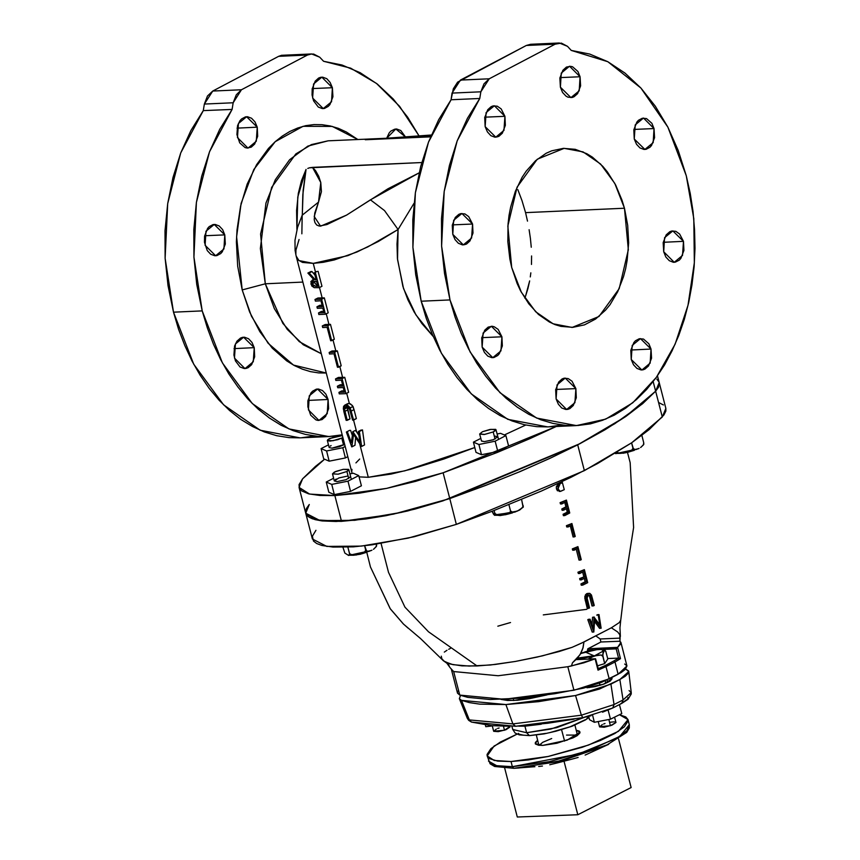 <?xml version="1.0" encoding="UTF-8"?>
<svg xmlns="http://www.w3.org/2000/svg" width="860" height="860" viewBox="0 0 860 860"><rect width="100%" height="100%" fill="white"/><g stroke="black" fill="none" stroke-linecap="round" stroke-linejoin="round"><path stroke-width="1.29" d="M234.447 358.082L235.382 344L243.627 337.195L254.195 347.698L234.027 348.59L254.195 347.698L251.969 342.43L248.583 338.743L244.541 337.217L242.466 337.346L240.467 338.077L236.984 341.194L234.608 346.085L233.888 355.094L235.393 360.867L240.069 367.037L244.111 368.564L246.186 368.435L248.185 367.704L251.668 364.586L254.678 356.803L254.195 347.698L253.27 361.781L245.014 368.585L234.447 358.082M205.067 245.283L205.992 231.2L214.248 224.406L224.815 234.898L204.648 235.79L224.815 234.898L222.589 229.631L219.192 225.944L215.161 224.417L213.087 224.546L209.227 226.578L207.593 228.394L204.583 236.177L204.508 242.294L207.292 250.55L210.689 254.237L214.731 255.764L216.806 255.635L220.654 253.614L222.288 251.797L225.298 244.003L224.815 234.898L223.89 248.981L215.634 255.785L205.067 245.283M237.457 137.578L238.392 123.507L246.637 116.702L257.215 127.205L237.037 128.097L257.215 127.205L254.979 121.926L251.593 118.25L247.551 116.723L245.476 116.852L241.628 118.873L239.994 120.69L237.618 125.581L236.898 134.59L239.693 142.857L245.057 147.597L247.121 148.071L251.195 147.21L254.678 144.093L257.688 136.31L257.215 127.205L256.28 141.287L248.024 148.081L237.457 137.578M312.653 98.072L313.577 83.99L321.833 77.196L332.401 87.698L312.234 88.58L332.401 87.698L330.175 82.42L326.779 78.733L322.737 77.206L320.673 77.335L318.662 78.067L315.179 81.184L312.169 88.967L312.083 95.084L313.588 100.867L318.275 107.027L322.317 108.553L324.381 108.424L328.24 106.403L329.875 104.587L332.885 96.793L332.401 87.698L331.476 101.77L323.22 108.575L312.653 98.072M386.656 138.245L395.783 129.011L405.479 136.912L400.728 130.559L396.686 129.032L394.611 129.161L390.762 131.182L389.129 132.999L386.656 138.245M308.396 409.897L309.32 395.826L317.577 389.021L328.144 399.524L307.977 400.416L328.144 399.524L325.918 394.245L322.521 390.569L318.479 389.042L316.415 389.171L312.556 391.192L310.922 393.009L307.912 400.792L307.826 406.909L310.621 415.176L315.986 419.916L318.05 420.389L322.124 419.529L325.617 416.412L328.627 408.629L328.144 399.524L327.219 413.606L318.963 420.4L308.396 409.897M501.907 336.776L481.74 337.658L501.907 336.776L502.39 345.881L499.38 353.664L497.746 355.481L493.887 357.502L491.823 357.631L487.781 356.104L484.384 352.428L482.159 347.15L483.083 333.067L491.339 326.273L501.907 336.776L500.982 350.848L492.726 357.652L482.159 347.15L481.675 338.044L484.685 330.262L488.179 327.144L492.242 326.284L494.306 326.757L498.101 329.412L501.907 336.776M472.527 223.976L452.36 224.869L472.527 223.976L473.011 233.081L470.001 240.864L466.507 243.982L464.507 244.702L462.433 244.831L458.401 243.305L455.004 239.628L452.779 234.35L453.704 220.267L461.96 213.474L472.527 223.976L471.602 238.048L463.346 244.853L452.779 234.35L452.296 225.245L455.305 217.462L458.788 214.344L460.799 213.624L464.927 213.957L468.721 216.612L472.527 223.976M504.917 116.272L484.75 117.164L504.917 116.272L505.4 125.377L502.39 133.16L498.908 136.278L496.897 137.009L494.833 137.138L490.791 135.611L487.394 131.924L485.169 126.656L486.094 112.574L494.349 105.769L504.917 116.272L503.992 130.355L495.736 137.148L485.169 126.656L484.685 117.551L487.695 109.757L491.189 106.651L493.188 105.92L497.316 106.264L501.111 108.919L504.917 116.272M580.113 76.766L559.946 77.658L580.113 76.766L580.586 85.871L577.576 93.654L574.093 96.771L572.093 97.492L567.955 97.158L565.977 96.094L562.591 92.418L560.354 87.139L561.29 73.068L569.546 66.263L580.113 76.766L579.178 90.848L570.922 97.642L560.354 87.139L559.882 78.034L562.891 70.251L566.375 67.134L570.449 66.284L572.513 66.757L577.877 71.487L580.113 76.766M654.051 128.591L633.884 129.473L654.051 128.591L654.535 137.697L651.525 145.48L649.891 147.297L646.032 149.317L643.968 149.447L639.926 147.92L636.529 144.244L634.304 138.965L635.228 124.883L643.484 118.089L654.051 128.591L653.127 142.663L644.871 149.468L634.304 138.965L633.82 129.86L636.83 122.077L638.464 120.26L642.323 118.228L646.462 118.572L651.826 123.313L654.051 128.591M683.431 241.38L663.264 242.273L683.431 241.38L683.915 250.486L680.905 258.279L679.271 260.096L675.422 262.117L673.348 262.246L669.306 260.72L665.909 257.032L663.683 251.765L664.619 237.682L672.864 230.888L683.431 241.38L682.507 255.463L674.251 262.268L663.683 251.765L663.211 242.66L666.221 234.877L669.703 231.759L671.703 231.028L675.842 231.372L679.626 234.027L683.431 241.38M651.041 349.085L630.875 349.977L651.041 349.085L651.525 358.19L648.515 365.973L645.032 369.09L643.022 369.811L640.958 369.95L636.916 368.413L633.519 364.737L631.294 359.458L632.218 345.387L640.474 338.582L651.041 349.085L650.117 363.167L641.861 369.961L631.294 359.458L630.81 350.353L633.82 342.57L635.454 340.754L639.313 338.733L643.441 339.077L648.816 343.806L651.041 349.085M575.856 388.591L555.689 389.483L575.856 388.591L576.329 397.696L573.319 405.479L569.836 408.597L567.837 409.328L565.762 409.457L561.72 407.93L558.333 404.243L556.097 398.975L557.033 384.893L565.289 378.088L575.856 388.591L574.921 402.673L566.665 409.478L556.097 398.975L555.625 389.87L558.634 382.087L562.117 378.97L564.117 378.239L568.256 378.583L572.04 381.238L575.856 388.591M517.784 189.608L521.998 200.67L517.784 189.608M525.546 212.613L521.998 200.67L525.546 212.613L624.467 208.26L525.546 212.613L527.545 221.117L525.546 212.613M511.754 267.481L507.884 226.029L517.053 187.136L537.263 159.218L564.16 148.328L583.112 151.93L600.581 164.034L614.836 183.449L624.467 208.26L628.327 249.712L619.157 288.605L598.947 316.512L572.061 327.413L553.098 323.812L535.63 311.696L521.375 292.282L511.754 267.481L509.862 259.053L507.787 241.66L508.023 224.127L509.012 215.516L510.571 207.12L515.333 191.296L522.117 177.268L526.191 171.097L535.511 160.723L546.089 153.327L551.712 150.833L563.397 148.371L575.254 149.35L586.832 153.725L592.389 157.143L602.731 166.27L607.429 171.893L615.642 184.986L622.038 200.111L624.467 208.26L627.682 225.32L628.606 242.864L627.198 260.214L625.639 268.61L623.532 276.705L617.727 291.712L610.019 304.644L605.537 310.18L595.55 319.103L584.499 324.908L572.824 327.37L560.957 326.392L555.108 324.618L549.379 322.005L538.51 314.394L528.782 303.838L520.569 290.744L517.129 283.402L511.754 267.481M529.158 229.738L530.394 238.489L529.158 229.738M531.211 247.304L530.394 238.489L531.211 247.304M531.458 264.504L531.577 255.979L531.458 264.504M530.319 276.909L530.824 272.856L530.319 276.909M527.976 288.487L529.674 280.865L525.718 295.711L527.976 288.487M524.804 298.108L525.718 295.711L524.804 298.108M328.122 140.846L307.869 146.125L289.594 159.756L275.329 179.761L265.976 203.046L260.344 248.529L265.267 283.768L242.176 289.895L236.575 236.833L241.165 203.422L253.818 169.571L275.232 141.663L303.053 126.312L332.25 126.409L357.825 139.546L346.387 132.021L338.442 128.398L330.315 125.936L322.091 124.657L313.857 124.582L305.676 125.689L297.646 127.989L289.831 131.462L282.317 136.052L275.157 141.728L268.438 148.436L256.57 164.69L247.153 184.169L240.542 206.131L237.005 229.727L236.435 241.864L237.715 266.213L242.176 289.895L249.647 311.997L259.827 331.67L272.341 348.16L286.702 360.834L294.399 365.575L302.354 369.198L310.481 371.66L318.705 372.939L326.262 373.057L293.486 365.081L268.051 343.204L251.485 316.19L242.176 289.895L265.267 283.768L274.308 308.589L287.262 329.38L303.279 344.731L321.264 353.632L299.28 341.667L282.811 323.36L265.267 283.768L302.86 282.112L265.267 283.768L260.634 234.049L271.631 187.394L295.872 153.918L311.406 144.544L328.122 140.846L430.763 136.321M334.873 495.543L309.611 494.124L299.108 487.383L302.656 478.751L315.437 466.453L324.553 459.219L302.656 478.751L299.108 484.642L299.302 487.996L301.548 490.802L308.643 493.887L319.92 495.489L334.873 495.543L341.506 521.321L334.873 495.543L359.125 493.231L386.721 488.383L415.455 481.385L443.094 472.785L449.726 498.574L407.726 510.904L386.258 515.602L365.769 519.01L336.152 521.482L322.36 520.913L312.438 518.806L308.192 516.591L305.945 513.775L305.741 510.431L309.288 504.54L306.429 508.55L305.59 512.141L306.784 515.226L310.008 517.741L315.179 519.644L322.199 520.891L341.194 521.343L365.489 519.053L386.033 515.645L414.8 509.12L443.018 500.842L579.973 443.62L625.822 416.433L655.621 391.192L642.839 403.49L625.822 416.433L604.784 429.86L579.973 443.62L551.712 457.541L520.322 471.452L486.19 485.18L449.726 498.574L443.094 472.785L386.721 488.383L334.873 495.543M299.108 487.394L305.741 513.162L316.243 519.902L341.506 521.321L393.353 514.162L449.726 498.574L401.469 512.388L354.707 520.343L320.156 520.622L305.741 513.162L309.288 504.54M312.502 167.345L421.744 162.529L309.428 167.84L312.502 167.345L315.545 170.635L318.705 176.322L320.823 182.503L321.468 191.683L318.544 202.154L320.823 182.503L312.502 167.345M307.751 168.474L309.428 167.84L307.751 168.474M306.096 169.452L302.817 194.725L302.236 215.086L303.204 190.243L306.096 169.452L301.43 180.772L298.323 193.382L296.55 210.485L296.915 229.512L297.743 197.015L306.096 169.452M532.641 44.408L526.374 45.429L460.423 80.087L489.19 78.819L555.141 44.161L559.333 43L567.449 46.311L571.276 50.396L607.816 61.684L640.958 88.032L667.876 127.172L686.269 175.773L678.25 150.543L667.876 127.172L655.352 106.188L640.958 88.032L624.994 73.089L607.816 61.684L589.777 54.062L571.276 50.396L567.449 46.311L561.408 43.14L555.141 44.161L489.19 78.819L483.954 83.829L480.826 91.826L479.783 98.47L467.431 118.357L457.23 140.814L449.414 165.356L444.136 191.457L441.535 218.548L441.642 246.057L444.469 273.383L449.941 299.957L421.174 301.226L441.373 353.223L471.258 393.934L507.884 419.325L547.626 426.872L576.393 425.603L536.651 418.057L500.025 392.665L470.14 351.955L449.941 299.957L441.642 246.057L444.136 191.457L457.23 140.814L479.783 98.47L451.016 99.739L428.463 142.083L415.369 192.726L412.875 247.325L421.174 301.226L449.941 299.957L455.037 317.039L461.218 333.347L468.431 348.741L476.612 363.07L485.663 376.185L495.51 387.978L506.056 398.32L517.204 407.113L528.836 414.284L540.854 419.755L553.13 423.464L565.547 425.399L577.995 425.517L590.336 423.84L602.473 420.368L614.276 415.133L625.639 408.188L636.443 399.61L646.591 389.472L655.986 377.873L664.533 364.93L672.144 350.762L678.766 335.507L684.313 319.307L688.742 302.322L692.01 284.724L694.084 266.675L694.945 248.336L694.579 229.91L693.009 211.549L690.225 193.446L686.269 175.773L693.773 218.709L694.375 262.698L688.054 305.321L675.154 344.237L656.384 377.325L632.766 402.77L605.612 419.164L576.393 425.603M284.929 55.33L281.747 55.309L278.661 56.362L212.71 91.009L207.486 96.03L204.357 104.017L203.315 110.66L190.952 130.559L180.75 153.016L172.935 177.558L167.668 203.648L165.055 230.749L165.163 258.258L167.99 285.584L173.473 312.159L193.661 364.156L223.546 404.866L260.171 430.247L299.914 437.804L328.681 436.536L288.938 428.979L252.313 403.598L222.428 362.888L202.24 310.89L173.473 312.159L178.568 329.229L184.75 345.548L191.963 360.942L200.133 375.261L209.184 388.387L219.031 400.179L229.577 410.521L240.725 419.315L252.367 426.485L264.375 431.946L276.651 435.665L289.067 437.6L299.979 437.804M311.546 53.933L282.865 55.201L278.661 56.362L307.428 55.094L241.477 89.741L212.71 91.009L241.477 89.741L233.125 102.748L204.357 104.017L233.125 102.748L236.253 94.761L241.477 89.741L307.428 55.094L278.661 56.362L212.71 91.009L204.357 104.017L203.315 110.66L232.082 109.392L233.125 102.748L232.082 109.392L209.517 151.747L196.435 202.379L193.93 256.989L202.24 310.89L196.757 284.316L193.93 256.989L193.822 229.48L196.435 202.379L201.702 176.289L209.517 151.747L219.719 129.29L232.082 109.392L203.315 110.66L180.75 153.016L167.668 203.648L165.163 258.258L173.473 312.159L202.24 310.89L207.325 327.961L213.517 344.279L220.73 359.673L228.9 373.992L237.951 387.118L247.798 398.911L258.344 409.252L269.492 418.046L281.123 425.216L293.142 430.677L305.418 434.397L317.834 436.332L330.283 436.45L342.173 434.859L328.681 436.536M323.575 61.318L350.719 68.133L376.454 83.366L399.577 106.317L419.013 135.912L407.64 117.121L393.246 98.965L377.282 84.022L360.103 72.616L342.065 64.995L323.575 61.318L319.737 57.233L323.575 61.318M302.29 214.978L297.528 227.373L294.958 240.338L295.087 250.346L296.162 256.108L298.958 260.591L313.287 263.429L347.924 255.613L367.779 246.96L398.115 229.534L397.535 259.516L403.555 288.637L415.928 314.889L433.268 336.518L421.83 323.457L414.24 312.105L407.844 299.678L402.878 286.531L397.449 258.495L397.04 244.057L398.115 229.534L378.379 241.391L357.018 251.958L334.325 259.957L323.209 262.354L313.287 263.429L315.545 272.179L313.287 263.429L302.537 262.45L298.42 260.118L296.162 256.119L351.826 472.323M359.104 476.902L368.349 477.289L359.727 443.814L368.349 477.289L391.031 474.086L410.381 469.399L443.867 458.982L474.784 447.49L404.77 470.882L368.349 477.289L359.104 476.902M355.642 437.622L354.943 445.319L351.74 446.899L346.344 432.01L347.397 431.967L351.278 442.685L352.944 431.731L359.942 442.33L358.276 431.505L362.436 429.849L364.533 444.986L361.49 446.48L353.524 434.418L351.89 446.899L354.943 445.319L355.642 437.622M349.708 430.279L346.344 432.01L349.708 430.279M355.352 430.376L356.707 432.075L353.611 420.056L356.707 432.075L358.856 435.278L355.588 430.365L352.707 431.741L355.352 430.376M347.236 406.576L349.977 418.885L346.139 420.379L343.817 411.349L344.72 405.157L345.806 404.888L350.256 407.887L353.6 420.056L356.373 418.627L354.04 409.596L356.373 418.627L352.557 420.099L349.697 409.156L346.257 406.414L344.398 409.048L347.182 420.336L349.977 418.885L347.676 409.93L344.881 411.37L347.676 409.93L347.182 407.608L344.398 409.048L347.182 407.608L347.236 406.576M347.655 403.662L349.375 403.587L346.698 393.203L349.375 403.587L352.299 405.393L354.04 409.596L351.278 411.026L354.04 409.596L353.008 406.468L350.256 407.887L353.008 406.468L350.396 403.921L348.45 403.523L345.806 404.888L347.655 403.662L344.72 405.157M341.839 390.87L344.129 390.881L341.839 390.87L338.926 392.375L344.452 392.138L343.269 387.537L337.743 387.774L337.356 386.237L342.871 386L341.398 380.249L335.873 380.486L335.475 378.948L342.043 378.669L345.892 393.622L348.59 392.235L344.742 377.282L348.59 392.235L345.892 393.622L339.324 393.901L338.926 392.375L341.839 390.87M340.259 384.732L342.549 384.742L340.259 384.732L337.356 386.237L340.259 384.732M338.388 377.454L342.635 377.4L339.818 366.489L342.635 377.4L344.742 377.282L342.043 378.669L344.742 377.282L338.388 377.454L335.475 378.948L338.388 377.454M331.96 350.988L335.819 350.923L333.003 340.012L335.819 350.923L337.303 350.848L341.151 365.801L337.303 350.848L334.637 352.224L338.485 367.177L341.151 365.801L337.432 367.22L333.981 353.804L329.509 353.998L329.111 352.46L334.637 352.224L337.303 350.848L331.96 350.988L329.111 352.46L331.96 350.988M325.155 324.51L329.004 324.457L326.262 313.792L329.004 324.457L330.487 324.37L334.336 339.324L330.487 324.37L327.821 325.757L331.67 340.71L334.336 339.324L330.627 340.754L327.165 327.337L322.693 327.52L322.296 325.994L327.821 325.757L330.487 324.37L325.155 324.51L322.296 325.994L325.155 324.51M321.393 311.46L323.683 311.46L321.393 311.46L318.49 312.954L324.005 312.717L322.822 308.116L317.308 308.353L316.91 306.827L322.435 306.59L320.952 300.839L315.426 301.075L315.029 299.538L321.597 299.258L325.445 314.212L328.154 312.814L324.306 297.861L328.154 312.814L325.445 314.212L318.877 314.491L318.49 312.954L321.393 311.46M319.812 305.321L322.102 305.332L319.812 305.321L316.91 306.827L319.812 305.321M317.942 298.033L322.188 297.979L319.512 287.573L322.188 297.979L324.306 297.861L321.597 299.258L324.306 297.861L317.942 298.033L315.029 299.538L317.942 298.033M310.868 271.556L312.008 271.577L314.91 275.028L312.008 271.577L307.923 273.082L313.975 279.801L310.944 281.381L311.728 285.918L314.212 287.724L319.232 287.713L315.383 272.76L314.341 272.803L316.114 279.704L315.265 279.747L309.213 273.028L315.265 279.747L316.114 279.704L314.341 272.803L315.383 272.76L319.232 287.713L321.973 286.294L318.125 271.341L321.973 286.294L319.232 287.713L314.212 287.724L310.89 284.026L312.029 280.22L313.975 279.801L307.923 273.082L309.213 273.028L312.008 271.577L310.868 271.556L307.923 273.082L310.868 271.556M295.894 254.667L295.969 250.066L299.097 239.531M301.516 437.719L313.868 436.041M307.428 55.094L310.514 54.04L313.696 54.062L319.737 57.233L311.632 53.933L307.428 55.094M656.771 379.174L658.986 381.98M305.741 513.173L312.384 538.962L326.8 546.423L361.35 546.143L408.113 538.177L456.37 524.363L584.37 470.581L577.726 444.781L614.674 423.797L642.517 403.759L655.621 391.192L658.491 387.172L659.168 382.56L658.491 387.172L655.621 391.192L659.168 382.571L655.621 391.192L653.159 381.614L655.621 391.192L625.016 416.982L577.726 444.781L584.37 470.581L631.659 442.782L662.264 416.992L655.621 391.192L662.264 416.992L665.812 408.371L657.438 375.852M556.108 426.506L529.749 438.718L496.929 452.564L443.094 472.785L556.108 426.506M504.379 434.977L525.654 425.023L504.379 434.977M359.663 458.982L355.922 462.863M351.944 469.399L351.751 471.979M317.017 271.427L314.341 272.803L317.017 271.427M361.232 429.978L358.276 431.505L361.232 429.978M559.258 43L530.566 44.268L526.374 45.429L555.141 44.161L526.374 45.429L457.606 82.141L453.317 88.817L451.016 99.739L438.664 119.626L428.463 142.083L420.647 166.625L415.369 192.726L412.768 219.816L412.875 247.325L415.702 274.662L421.174 301.226L426.27 318.308L432.451 334.615L439.664 350.009L447.845 364.339L456.896 377.454L466.743 389.247L477.289 399.588L488.437 408.382L500.068 415.552L512.087 421.024L524.363 424.743L536.78 426.667L547.691 426.872M549.228 426.786L561.569 425.109M430.559 136.826L365.253 139.707M386.118 138.288L431.333 134.988L386.118 138.288M419.121 172.838L387.957 188.749L346.623 215.097L326.886 224.611L319.286 226.062L316.716 224.987L314.932 222.6L314.212 219.698L314.717 213.087L318.544 202.154L302.15 215.269L318.544 202.154L314.201 216.483L320.522 226.126L346.623 215.097L370.391 199.864L384.506 210.571L398.115 229.534L414.036 203.153L398.115 229.534L384.506 210.571L370.391 199.864L419.121 172.838M479.783 98.47L451.016 99.739L452.059 93.095L480.826 91.826L479.783 98.47M301.806 233.78L302.15 215.269M489.19 78.819L460.423 80.087L452.059 93.095L480.826 91.826L489.19 78.819M352.245 435.278L350.558 430.333M361.641 446.48L364.533 444.986L362.436 429.849L359.329 431.462L361.641 446.48L353.524 434.418L351.74 446.899L346.344 432.01L347.397 431.967L351.278 442.685L352.944 431.731L359.942 442.33L358.276 431.505L359.329 431.462L361.641 446.48M353.6 420.056L352.557 420.099L349.289 408.263L346.257 406.414L344.838 407.178L344.398 408.779L347.182 420.336L346.139 420.379L343.323 408.844L343.57 406.5L344.602 405.221L347.644 405.243L350.074 407.533L353.6 420.056M345.892 393.622L339.324 393.901L338.926 392.375L344.452 392.138L343.269 387.537L337.743 387.774L337.356 386.237L342.871 386L341.398 380.249L335.873 380.486L335.475 378.948L342.043 378.669L345.892 393.622M338.485 367.177L337.432 367.22L333.981 353.804L329.509 353.998L329.111 352.46L334.637 352.224L338.485 367.177M331.67 340.71L330.627 340.754L327.165 327.337L322.693 327.52L322.296 325.994L327.821 325.757L331.67 340.71M325.445 314.212L318.877 314.491L318.49 312.954L324.005 312.717L322.822 308.116L317.308 308.353L316.91 306.827L322.435 306.59L320.952 300.839L315.426 301.075L315.029 299.538L321.597 299.258L325.445 314.212M316.512 281.241L317.791 286.229L312.997 285.692L311.933 283.983L312.244 281.962L316.512 281.241L312.675 281.629L311.933 283.983L314.738 282.531L314.663 281.306L314.738 282.531L311.933 283.983L315.609 286.315L317.791 286.229L316.512 281.241M316.029 279.349L315.265 279.747L316.029 279.349M317.555 285.316L315.609 286.315L317.555 285.316M317.469 284.95L315.749 284.273L314.738 282.531L315.749 284.273L317.469 284.95M497.832 626.198L510.539 622.533M543.337 614.857L586.799 609.31M620.931 618.824L626.101 575.383L633.659 527.502L630.176 462.723L627.488 452.381M366.801 552.378L370.477 566.987L390.139 608.558L403.523 624.166L420.519 638.55L443.577 660.867L450.586 664.103L461.949 665.823L477.096 665.919L428.452 631.756L404.985 607.171L388.548 572.351L381.098 543.498L388.548 572.351L404.985 607.171L428.452 631.756L477.096 665.919L495.134 664.447L515.333 661.469L536.909 657.137L558.946 651.59L572.04 647.343L581.715 643.119L611.353 627.811L619.178 622.608L620.522 620.63M557.516 490.899L556.442 488.813L556.463 486.47L558.699 483.911L560.053 483.858L557.828 486.416L558.721 490.673L560.473 491.361L564.235 489.619L562.15 481.546L564.235 489.619L560.247 491.382L557.871 488.964L560.053 483.858L559.107 482.987L560.053 483.858L557.635 484.61L556.323 487.308L556.495 489.028L557.871 488.964L556.495 489.028L557.516 490.899M596.689 615.072L598.99 614.61L597.463 614.674L598.99 614.61L601.194 628.187L594.744 619.437L593.787 632.003L589.293 619.619L590.078 619.211L593.314 628.122L594.045 617.158L599.786 624.801L598.205 615.008L596.689 615.072M592.26 632.068L587.767 619.684L588.552 619.275L590.078 619.211L587.767 619.684L589.293 619.619L587.767 619.684L592.26 632.068L593.787 632.003L592.26 632.068M592.54 617.222L594.228 617.071L592.54 617.222L594.045 617.158L592.54 617.222L592.035 624.607M589.068 593.325L591.422 594.97L594.303 605.462L592.024 605.934L593.529 605.87L591.519 598.087L590.035 598.151L591.519 598.087L591.046 596.378L589.562 596.442L591.046 596.378L588.38 594.948L589.562 596.442L592.024 605.934L589.595 596.539L588.39 594.937L587.079 598.098L589.509 607.945L588.724 608.342L587.229 608.407L588.724 608.342L586.713 600.506L585.219 600.559L586.713 600.506L588.004 593.626L586.531 593.69L589.068 593.325L586.531 593.69L584.779 596.561L587.229 608.407L584.746 598.087L585.391 594.776L587.445 593.4M581.285 585.219L580.941 583.886L586.541 581.693L585.509 577.694L581.392 579.823L581.048 578.49L585.166 576.361L583.886 571.362L579.758 573.502L579.414 572.169L584.327 569.632L587.67 582.618L582.758 585.155L582.413 583.822L586.541 581.693L585.079 581.747L580.941 583.886L582.413 583.822L580.941 583.886L581.285 585.219L582.758 585.155L581.285 585.219M579.919 579.887L579.586 578.554L585.166 576.361L579.586 578.554L581.048 578.49L579.586 578.554L579.919 579.887L581.392 579.823L579.919 579.887M578.296 573.555L577.963 572.222L584.327 569.632L577.963 572.222L579.414 572.169L577.963 572.222L578.296 573.555L579.758 573.502L578.296 573.555M572.696 550.196L572.351 548.863L577.909 546.67L581.253 559.656L580.468 560.064L577.468 548.4L574.125 550.131L573.781 548.798L577.909 546.67L572.351 548.863L573.781 548.798L572.351 548.863L572.696 550.196L574.125 550.131L572.696 550.196M566.751 526.997L566.407 525.664L571.932 523.482L575.275 536.468L574.501 536.866L571.502 525.213L568.148 526.943L567.815 525.611L571.932 523.482L566.407 525.664L567.815 525.611L566.407 525.664L566.751 526.997L568.148 526.943L566.751 526.997M562.085 510.302L561.741 508.969L565.88 506.841L564.751 502.423L565.88 506.841L567.256 506.787L565.977 501.788L561.849 503.917L561.505 502.584L566.407 500.058L569.75 513.044L564.848 515.57L564.504 514.248L568.632 512.108L567.6 508.12L563.472 510.249L563.139 508.916L567.256 506.787L561.741 508.969L563.139 508.916L561.741 508.969L562.085 510.302L563.472 510.249L562.085 510.302M560.462 503.981L560.118 502.648L566.407 500.058L560.118 502.648L561.505 502.584L560.118 502.648L560.462 503.981L561.849 503.917L560.462 503.981M563.45 515.635L563.106 514.302L567.256 512.173L566.375 508.754L567.256 512.173L568.632 512.108L563.106 514.302L564.504 514.248L563.106 514.302L563.45 515.635L564.848 515.57L563.45 515.635M624.726 664.038L626.875 665.737M626.962 665.984L625.263 669.521L621.071 672.606L601.903 682.152L583.607 688.075L554.969 693.687L519.816 698.202L490.103 699.459L467.722 697.385L459.745 695.127L457.509 693.16L459.745 695.127L504.154 699.245L573.899 690.279L609.181 678.862L606.02 666.586L614.986 661.953L618.146 674.229L626.962 665.995L620.899 642.463L617.566 647.376L620.791 643.828L619.974 641.195L620.92 642.463M457.488 692.311L458.025 691.042M665.812 408.349L665.801 411.123L663.952 414.928L649.16 429.548L631.659 442.782L597.635 463.518L570.803 477.397L541.37 491.038L492.081 511.27L456.37 524.363L449.726 498.574L456.37 524.363L414.208 536.737L372.122 544.853L353.481 546.82L333.003 547.057L321.812 545.444L316.641 543.541L313.427 541.026L312.395 536.21L315.932 530.33M577.726 444.781L449.726 498.574L485.448 485.47L518.935 472.033L549.819 458.412L577.726 444.781M595.141 658.9L576.049 659.62L595.593 658.749L598.033 670.155L595.141 658.9M619.178 622.608L611.353 627.811L583.94 641.968L583.091 647.644L579.952 654.772L572.438 662.845L571.524 665.984L567.837 666.747L498.112 675.713L453.682 671.596L450.06 667.65L453.682 671.596L498.112 675.713L567.837 666.747L583.779 662.813L595.152 658.911L571.524 665.984L572.438 662.845L577.017 658.588L580.779 653.407L582.897 648.365L583.94 641.968L572.04 647.343L542.413 655.857L515.333 661.469L490.404 664.952L469.108 666.07L453.026 664.683L444.674 661.673L441.825 658.717L441.266 656.234M444.308 652.106L444.781 651.74M445.233 651.407L446.974 650.278M448.673 649.268L449.296 648.934M449.93 648.601L450.597 648.257M598.313 669.252L598.033 670.155L606.02 666.586L604.956 665.597L613.922 660.964L604.956 665.597L606.02 666.586L614.986 661.953L613.922 660.964L618.781 658.072L613.922 660.964L614.986 661.953L620.447 658.631L619.049 658.061L607.697 658.556L618.555 658.093L616.179 648.881L618.555 658.093L620.458 658.631L617.555 647.376L616.179 648.881L603.139 649.44L616.179 648.881L617.405 647.472L587.907 648.73L587.735 651.084L587.659 648.945L600.925 642.001L619.974 641.195L619.856 634.637L617.695 631.949L611.353 627.811L617.695 631.949L620.125 635.26L619.974 641.195L600.925 642.001L587.907 648.73L617.555 647.376L620.458 658.631L614.986 661.953L618.146 674.229L609.181 678.862L606.02 666.586L598.033 670.155L595.518 659.502M567.837 666.747L573.899 690.279L567.837 666.747M453.682 671.596L459.745 695.127L453.682 671.596M451.425 669.574L452.564 671.037L451.435 669.639M600.925 642.001L600.14 638.937L595.776 635.852L600.14 638.937L600.925 642.001M620.125 638.088L600.14 638.937L620.125 638.088M659.201 402.76L663.404 404.974M449.2 666.134L448.382 663.974M587.487 650.106L593.056 649.87L587.487 650.106M604.956 665.597L598.216 668.661L604.956 665.597M595.679 659.125L598.291 668.94M594.615 621.425L599.549 628.305L601.075 628.241L599.549 628.305M598.99 614.61L601.194 628.187L594.744 619.437L593.787 632.003L589.293 619.619L590.078 619.211L593.314 628.122L594.045 617.158L599.786 624.801L598.205 615.008L598.99 614.61M594.303 605.462L593.529 605.87L590.712 595.668L588.39 594.937L587.068 597.84L589.509 607.945L588.724 608.342L586.208 597.517L586.692 595.055L588.004 593.626L589.853 593.443L591.422 594.97L594.303 605.462M582.596 572.029L583.714 576.426M584.22 578.361L585.079 581.747M587.67 582.618L582.758 585.155L582.413 583.822L586.541 581.693L585.509 577.694L581.392 579.823L581.048 578.49L585.166 576.361L583.886 571.362L579.758 573.502L579.414 572.169L584.327 569.632L587.67 582.618M576.2 549.056L579.038 560.118L580.468 560.064L579.038 560.118M581.253 559.656L580.468 560.064L577.468 548.4L574.125 550.131L573.781 548.798L577.909 546.67L581.253 559.656M570.255 525.858L573.093 536.93L574.501 536.866L573.093 536.93M575.275 536.468L574.501 536.866L571.502 525.213L568.148 526.943L567.815 525.611L571.932 523.482L575.275 536.468M569.75 513.044L564.848 515.57L564.504 514.248L568.632 512.108L567.6 508.12L563.472 510.249L563.139 508.916L567.256 506.787L565.977 501.788L561.849 503.917L561.505 502.584L566.407 500.058L569.75 513.044M561.365 481.923L561.655 483.03L561.021 483.352L560.096 482.514L561.021 483.352L561.655 483.03L561.365 481.923M560.698 483.073L561.655 483.03L560.698 483.073M560.247 491.382L559.107 491.415M607.214 679.841L607.611 682.539L607.214 679.841M586.982 687.731L595.077 686.603L603.784 684.119L610.181 681.12L612.116 678.626L611.137 677.852L612.148 678.809L603.43 684.237L586.982 687.731M584.316 717.369L550.808 729.108L526.642 732.752L529.448 735.59L526.642 732.752L556.657 727.657L584.316 717.369M524.815 725.765L518.752 726.141L524.955 726.205L526.642 732.752L524.815 725.765M573.996 719.207L547.712 723.282L515.581 726.291L512.915 723.959L469.313 719.917L471.452 722.077L469.313 719.917L512.915 723.959L505.884 704.523L461.487 700.405L469.313 719.917L461.487 700.405L469.463 702.663L479.633 704.114L505.884 704.523L538.553 701.609L575.598 695.557L599.409 689.032L619.856 679.518L625.188 676.293L628.165 673.391L628.606 671.004L625.736 669.026L628.735 671.509L619.856 679.518L623.016 699.976L631.229 692.569L628.735 671.509M541.284 724.206L524.955 726.205L541.284 724.206M513.775 700.438L547.078 694.912L529.502 698.686L517.365 700.223L507.518 700.438L500.982 699.363L513.775 700.438L513.334 698.718L513.775 700.438M591.046 715.692L582.908 717.649L515.613 726.291L471.452 722.077L491.372 725.668L509.539 726.27M602.516 712.177L612.804 707.952L614.083 704.587L610.922 684.13L575.598 695.557L505.884 704.523L512.915 723.959L581.403 715.165L575.598 695.557L581.403 715.165L614.083 704.587L610.922 684.13L619.856 679.518L623.016 699.976L614.083 704.587L581.403 715.165L512.915 723.959L515.581 726.291M623.221 702.244L626.639 699.728M627.596 698.589L628.037 697.557M460.476 695.407L459.337 698.707L461.487 700.405L459.326 698.686L460.476 695.407M588.982 717.444L585.466 719.917L572.008 726.216L555.883 731.258L544.036 733.859L529.491 735.59L519.236 734.891L515.172 733.086L512.754 729.549L526.642 732.752L512.754 729.549L511.947 726.42M588.799 716.745L586.81 718.584M585.219 719.712L570.083 726.797L549.476 732.666M545.992 733.376L529.448 735.59M527.771 735.418L525.46 735.354M523.417 735.171L520.236 734.472M519.128 733.956L518.343 733.343M471.463 722.077L468.646 720.314L467.313 718.326L469.313 719.917L467.302 718.293L459.326 698.686M582.897 717.649L581.403 715.165L582.897 717.649L612.804 707.952L621.737 703.329L623.016 699.976L614.083 704.587L612.836 707.93M629.111 690.526L631.229 692.601L623.016 699.976L621.769 703.319L620.834 703.566M495.027 436.138L497.865 436.794L493.307 439.739L484.341 441.664L493.371 439.707L497.865 436.794M497.789 451.457L481.514 454.704L476.042 452.381L473.409 442.147L480.815 438.331L473.409 442.147L478.88 444.48L473.409 442.147L476.042 452.381L481.514 454.704L478.88 444.48L495.156 441.223L478.88 444.48L481.514 454.704L497.789 451.457L495.156 441.223L497.789 451.457L508.582 445.878L505.949 435.644L495.156 441.223L505.949 435.644L500.488 433.322L505.949 435.644L508.582 445.878L497.789 451.457M497.144 433.988L500.488 433.322L497.144 433.988M481.514 441.04L484.341 441.664L481.503 441.008L479.687 433.956L482.503 431.698L491.06 429.301L496.048 429.742L493.231 431.989L484.674 434.397L479.687 433.956M344.645 444.448L331.992 448.135L339.528 446.684L344.645 444.448M345.44 457.928L329.165 461.175L323.704 458.853L321.07 448.619L328.466 444.803L321.07 448.619L326.531 450.952L321.07 448.619L323.704 458.853L329.165 461.175L326.531 450.952L342.807 447.694L326.531 450.952L329.165 461.175L345.44 457.928L342.807 447.694L345.44 457.928L347.805 456.703L345.44 457.928M345.172 446.48L342.807 447.694L345.172 446.48M331.121 445.63L330.197 446.168M329.165 447.512L331.992 448.135L329.154 447.479L327.337 440.427L329.283 438.589L342.366 435.59L334.873 436.558L327.724 439.632L327.638 440.761L330.197 441.072L337.743 439.621L341.753 438.041L332.906 440.771L327.337 440.427M576.243 730.301L580.038 732.107L567.224 740.18L542.757 745.351L556.818 743.233L572.921 737.891L577.028 735.676L579.855 733.042L579.296 731.129L576.243 730.29M628.004 719.659L619.512 714.757L625.747 716.896L627.972 719.551L628.069 721.142L624.328 726.829L614.846 733.451L600.42 740.449L582.317 747.222L548.261 756.434L528.373 759.95L511.001 761.562L494.177 760.487L487.19 755.908L494.113 746.082L517.043 734.161L500.337 742.105L490.856 748.737L487.115 754.413L487.212 756.015L489.447 758.67L497.639 761.121L511.001 761.562L512.323 766.701L511.001 761.562L548.142 756.456L588.455 745.104L618.415 731.29L628.004 719.659L629.326 724.797L627.026 730.581L616.856 738.192L578.092 754.134L512.323 766.701L497.252 765.991L488.512 761.046L495.5 765.626L512.323 766.701L513.904 768.259L512.323 766.701L549.465 761.595L589.777 750.242L619.737 736.429L629.326 724.797L629.273 727.979L626.671 732.419L605.913 745.609L563.364 760.197L519.064 767.969L513.904 768.259L556.087 761.981L608.665 744.319L588.885 753.414M585.079 755.037L588.498 753.586L585.079 755.037M578.124 757.445L571.062 759.337L578.124 757.445M563.966 760.842L571.062 759.337L556.904 763.003L563.966 760.842L577.823 814.699L563.966 760.842M549.733 764.809L556.904 763.003L549.733 764.809M542.413 766.099L538.683 766.507L542.413 766.099M487.19 755.908L490.092 763.809L494.629 766.486L513.904 768.259L534.909 766.733M537.64 740.234L535.328 742.524L535.425 744.04L538.5 745.212L542.757 745.351L535.199 743.653L537.64 740.234M517.279 817L504.723 768.206L517.279 817L577.823 814.699L631.1 787.513L618.587 738.901L631.1 787.513L577.823 814.699L517.279 817M564.547 741.083L561.601 729.678L564.547 741.083M576.566 735.117L566.471 735.042M551.69 738.525L542.767 742.298L539.241 745.297M492.329 726.087L493.64 731.215L504.53 730.258L503.573 726.517L504.53 730.258L509.873 726.474M510.002 726.99L505.992 729.742L498.273 731.699L493.715 731.355L496.37 729.011M497.66 728.474L499.123 727.958M509.281 726.485L509.937 726.861M485.825 726.668L491.264 726.001L485.825 726.668L485.491 725.388L485.825 726.668M582.586 652.772L585.09 651.966L580.618 653.675L585.09 651.966L593.959 655.739L577.393 658.169L583.693 658.115L594.292 656.008L602.527 651.471L602.817 650.171L601.086 649.429L592.873 649.988L581.5 653.234M576.135 659.534L580.188 658.824L584.617 659.212L580.188 658.824L576.135 659.534M605.375 650.762L605.956 651.816L604.623 650.214L603.043 652.321L602.882 656.395L601.162 654.965L597.7 655.083L591.003 657.255L588.197 659.061L594.292 656.008L601.162 654.965L602.882 656.395L604.72 663.554L597.507 665.898L604.72 663.554L602.645 654.675L604.365 650.364L605.795 651.278L607.805 658.986L604.72 663.554L607.805 658.986L605.73 651.257M598.216 721.54L599.549 726.711L610.439 725.754L608.837 719.53L610.439 725.754L615.921 722.497L611.901 725.249L604.182 727.205L599.624 726.861L602.279 724.507M600.033 685.334L599.463 683.109L600.033 685.334M604.494 650.042L598.506 649.171M600.699 649.139L597.141 649.3M588.186 651.052L584.929 651.934M601.678 649.203L600.753 649.149M609.783 722.25L613.846 721.841M614.792 721.905L615.846 722.357M603.57 723.97L605.032 723.453M594.367 722.271L610.492 719.218L621.823 713.617L610.492 719.218L594.367 722.271L589.562 719.734L594.367 722.271L592.604 715.391L594.367 722.271M589.562 719.734L588.702 716.391L589.562 719.734M608.16 710.124L610.492 719.218L608.16 710.124M619.469 704.501L621.823 713.617L619.469 704.501M349.353 555.248L354.03 555.237M371.918 550.228L367.94 551.572L365.779 550.088L364.017 552.851L356.04 555.055L351.256 554.926L349.483 553.356L349.515 555.001L348.623 555.474L344.86 553.066L342.968 547.283L344.86 553.066L348.623 555.474L349.59 553.915L347.881 547.132L349.74 553.915L353.664 555.248L360.716 554.12L364.962 552.163L365.822 550.679L364.672 545.788L366.704 551.303L368.757 551.486L371.918 550.228M348.719 478.525L346.902 471.473L338.055 474.215L332.498 473.86L334.443 472.033L343.29 469.291L348.859 469.646L346.902 471.473L348.719 478.525M376.572 546.154L376.476 544.229L376.142 546.799L373.433 549.368L376.142 546.799L376.551 544.509L376.572 546.154L373.82 549.121M367.134 552.163L362.092 553.722M346.902 471.473L348.472 470.441L348.558 469.302L343.204 469.313L335.604 471.484L332.508 473.903L338.141 474.193L346.902 471.473M350.676 476.698L346.118 479.643L337.142 481.568L346.182 479.622L350.676 476.698M350.59 491.361L334.325 494.618L328.853 492.285L326.219 482.051L333.615 478.235L326.219 482.051L331.691 484.384L326.219 482.051L328.853 492.285L334.325 494.618L331.691 484.384L347.956 481.127L331.691 484.384L334.325 494.618L350.59 491.361L347.956 481.127L350.59 491.361L361.394 485.782L358.76 475.558L347.956 481.127L358.76 475.558L353.288 473.226L358.76 475.558L361.394 485.782L350.59 491.361M349.945 473.892L353.288 473.226L349.945 473.892M336.281 479.074L335.357 479.6M334.314 480.944L337.142 481.568L334.303 480.912L338.862 477.966L347.838 476.042M523.288 507.077L523.095 505.325L522.558 507.615L519.354 510.195L512.968 512.409L510.56 510.926L509.797 512.947L505.723 514.699L497.779 515.409L494.898 513.474L495.123 514.828L514.538 512.173M494.822 515.409L517.548 511.077L523.235 507.185L521.601 499.488L523.009 506.723L520.214 509.7L514.85 512.098L511.571 512.141L510.56 510.926L508.948 504.659L510.56 510.926L509.797 512.947L506.819 514.42L500.09 515.516L496.628 515.097L494.898 513.474L494.822 515.409L492.027 511.281L493.629 514.377L494.726 515.366L495.123 514.807M495.048 439.041L493.231 431.989L495.048 439.041M494.898 513.474L494.124 510.474L494.898 513.474M512.452 512.893L507.26 514.312M496.553 515.344L495.489 515.043M493.231 431.989L495.768 430.43L495.65 429.344L490.039 429.462L482.503 431.698L479.74 434.074L484.191 434.461L493.231 431.989M616.545 453.381L621.232 453.37M639.12 448.361L635.132 449.705L632.981 448.221L631.218 450.984L625.596 452.779L619.651 453.317L617.093 452.242L618.458 453.059L623.242 453.188L629.058 451.909L632.164 450.296L632.981 448.221L631.595 442.825L633.519 449.156L635.948 449.608L639.12 448.361M616.824 452.403L616.47 453.456L615.126 453.435L616.158 453.585L616.824 452.403M641.904 435.472L643.742 442.631L641.904 435.472M643.774 444.287L643.742 442.631L643.345 444.932L640.635 447.501L643.345 444.932L643.742 442.631L643.774 444.276L641.022 447.254M634.336 450.296L629.294 451.855M343.57 445.093L341.753 438.041L343.57 445.093M342.828 437.396L341.753 438.041L342.828 437.396M385.613 138.32L431.333 134.977M313.61 279.392L312.029 280.22M620.845 619.458L619.995 627.811L620.372 636.368M408.059 628.133L403.19 623.855L390.354 608.848L370.477 566.987M450.06 667.65L447.028 663.361M444.685 661.673L447.071 663.404M451.511 669.854L457.509 693.171M595.55 658.749L576.092 659.566M621.737 703.329L627.993 699.277L631.208 694.063L631.229 692.569M536.296 735.02L538.94 745.265M574.91 725.087L577.544 735.332M598.764 649.16L580.726 653.492M589.207 686.527L589.466 687.538M605.171 680.776L605.827 683.324M614.556 717.208L615.921 722.497M605.15 650.289L600.635 649.139M371.316 550.529L348.547 555.463M334.314 480.912L332.498 473.86M351.364 479.375L348.859 469.646M498.553 439.471L496.048 429.742M638.518 448.662L615.749 453.596"/></g></svg>
